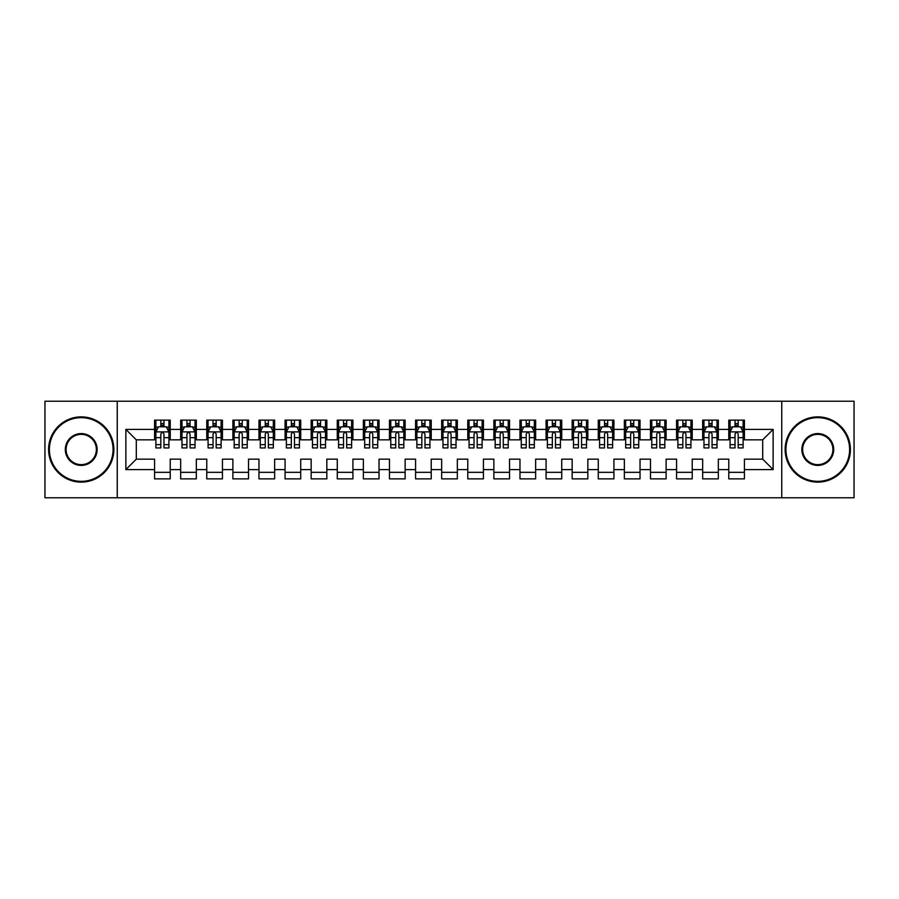 <?xml version="1.0" encoding="UTF-8"?>
<svg xmlns="http://www.w3.org/2000/svg" width="899" height="899" viewBox="0 0 899 899"><rect width="100%" height="100%" fill="white"/><g stroke="black" fill="none" stroke-linecap="round" stroke-linejoin="round"><path stroke-width="1.35" d="M781.748 497.788L854.05 497.788L854.05 401.212L781.748 401.212L781.748 497.788L117.252 497.788L117.252 401.212L44.95 401.212L44.95 497.788L117.252 497.788M781.748 401.212L117.252 401.212M125.86 469.593L125.86 429.407L154.572 429.407L154.572 439.847L136.3 439.847L136.3 459.153L125.86 469.593L154.572 469.593L154.572 478.864L170.226 478.864L170.226 469.593L180.665 469.593L180.665 478.864L196.33 478.864L196.33 469.593L206.77 469.593L206.77 478.864L222.435 478.864L222.435 469.593L232.875 469.593L232.875 478.864L248.529 478.864L248.529 469.593L258.968 469.593L258.968 478.864L274.633 478.864L274.633 469.593L285.073 469.593L285.073 478.864L300.727 478.864L300.727 469.593L311.166 469.593L311.166 478.864L326.831 478.864L326.831 469.593L337.271 469.593L337.271 478.864L352.925 478.864L352.925 469.593L363.365 469.593L363.365 478.864L379.03 478.864L379.03 469.593L389.469 469.593L389.469 478.864L405.134 478.864L405.134 469.593L415.574 469.593L415.574 478.864L431.228 478.864L431.228 469.593L441.667 469.593L441.667 478.864L457.333 478.864L457.333 469.593L467.772 469.593L467.772 478.864L483.426 478.864L483.426 469.593L493.866 469.593L493.866 478.864L509.531 478.864L509.531 469.593L519.97 469.593L519.97 478.864L535.635 478.864L535.635 469.593L546.075 469.593L546.075 478.864L561.729 478.864L561.729 469.593L572.169 469.593L572.169 478.864L587.834 478.864L587.834 469.593L598.273 469.593L598.273 478.864L613.927 478.864L613.927 469.593L624.367 469.593L624.367 478.864L640.032 478.864L640.032 469.593L650.471 469.593L650.471 478.864L666.125 478.864L666.125 469.593L676.565 469.593L676.565 478.864L692.23 478.864L692.23 469.593L702.67 469.593L702.67 478.864L718.335 478.864L718.335 469.593L728.774 469.593L728.774 478.864L744.428 478.864L744.428 459.153L762.7 459.153L762.7 439.847L744.428 439.847L744.428 429.407L773.14 429.407L773.14 469.593L744.428 469.593M744.428 429.407L744.428 420.136L728.774 420.136L728.774 429.407L718.335 429.407L718.335 420.136L702.67 420.136L702.67 429.407L692.23 429.407L692.23 420.136L676.565 420.136L676.565 429.407L666.125 429.407L666.125 420.136L650.471 420.136L650.471 429.407L640.032 429.407L640.032 420.136L624.367 420.136L624.367 429.407L613.927 429.407L613.927 420.136L598.273 420.136L598.273 429.407L587.834 429.407L587.834 420.136L572.169 420.136L572.169 429.407L561.729 429.407L561.729 420.136L546.075 420.136L546.075 429.407L535.635 429.407L535.635 420.136L519.97 420.136L519.97 429.407L509.531 429.407L509.531 420.136L493.866 420.136L493.866 429.407L483.426 429.407L483.426 420.136L467.772 420.136L467.772 429.407L457.333 429.407L457.333 420.136L441.667 420.136L441.667 429.407L431.228 429.407L431.228 420.136L415.574 420.136L415.574 429.407L405.134 429.407L405.134 420.136L389.469 420.136L389.469 429.407L379.03 429.407L379.03 420.136L363.365 420.136L363.365 429.407L352.925 429.407L352.925 420.136L337.271 420.136L337.271 429.407L326.831 429.407L326.831 420.136L311.166 420.136L311.166 429.407L300.727 429.407L300.727 420.136L285.073 420.136L285.073 429.407L274.633 429.407L274.633 420.136L258.968 420.136L258.968 429.407L248.529 429.407L248.529 420.136L232.875 420.136L232.875 429.407L222.435 429.407L222.435 420.136L206.77 420.136L206.77 429.407L196.33 429.407L196.33 420.136L180.665 420.136L180.665 429.407L170.226 429.407L170.226 420.136L154.572 420.136L154.572 429.407M718.335 469.593L718.335 459.153L728.774 459.153L728.774 469.593M773.14 429.407L762.7 439.847M692.23 469.593L692.23 459.153L702.67 459.153L702.67 469.593M728.774 429.407L728.774 439.847L718.335 439.847L718.335 429.407M666.125 469.593L666.125 459.153L676.565 459.153L676.565 469.593M702.67 429.407L702.67 439.847L692.23 439.847L692.23 429.407M640.032 469.593L640.032 459.153L650.471 459.153L650.471 469.593M676.565 429.407L676.565 439.847L666.125 439.847L666.125 429.407M613.927 469.593L613.927 459.153L624.367 459.153L624.367 469.593M650.471 429.407L650.471 439.847L640.032 439.847L640.032 429.407M587.834 469.593L587.834 459.153L598.273 459.153L598.273 469.593M624.367 429.407L624.367 439.847L613.927 439.847L613.927 429.407M561.729 469.593L561.729 459.153L572.169 459.153L572.169 469.593M598.273 429.407L598.273 439.847L587.834 439.847L587.834 429.407M535.635 469.593L535.635 459.153L546.075 459.153L546.075 469.593M572.169 429.407L572.169 439.847L561.729 439.847L561.729 429.407M509.531 469.593L509.531 459.153L519.97 459.153L519.97 469.593M546.075 429.407L546.075 439.847L535.635 439.847L535.635 429.407M483.426 469.593L483.426 459.153L493.866 459.153L493.866 469.593M519.97 429.407L519.97 439.847L509.531 439.847L509.531 429.407M457.333 469.593L457.333 459.153L467.772 459.153L467.772 469.593M493.866 429.407L493.866 439.847L483.426 439.847L483.426 429.407M431.228 469.593L431.228 459.153L441.667 459.153L441.667 469.593M467.772 429.407L467.772 439.847L457.333 439.847L457.333 429.407M405.134 469.593L405.134 459.153L415.574 459.153L415.574 469.593M441.667 429.407L441.667 439.847L431.228 439.847L431.228 429.407M379.03 469.593L379.03 459.153L389.469 459.153L389.469 469.593M415.574 429.407L415.574 439.847L405.134 439.847L405.134 429.407M352.925 469.593L352.925 459.153L363.365 459.153L363.365 469.593M389.469 429.407L389.469 439.847L379.03 439.847L379.03 429.407M326.831 469.593L326.831 459.153L337.271 459.153L337.271 469.593M363.365 429.407L363.365 439.847L352.925 439.847L352.925 429.407M300.727 469.593L300.727 459.153L311.166 459.153L311.166 469.593M337.271 429.407L337.271 439.847L326.831 439.847L326.831 429.407M274.633 469.593L274.633 459.153L285.073 459.153L285.073 469.593M311.166 429.407L311.166 439.847L300.727 439.847L300.727 429.407M248.529 469.593L248.529 459.153L258.968 459.153L258.968 469.593M285.073 429.407L285.073 439.847L274.633 439.847L274.633 429.407M222.435 469.593L222.435 459.153L232.875 459.153L232.875 469.593M258.968 429.407L258.968 439.847L248.529 439.847L248.529 429.407M196.33 469.593L196.33 459.153L206.77 459.153L206.77 469.593M232.875 429.407L232.875 439.847L222.435 439.847L222.435 429.407M170.226 469.593L170.226 459.153L180.665 459.153L180.665 469.593M206.77 429.407L206.77 439.847L196.33 439.847L196.33 429.407M136.3 459.153L154.572 459.153L154.572 469.593M180.665 429.407L180.665 439.847L170.226 439.847L170.226 429.407M728.774 426.665L730.078 426.665M743.125 426.665L744.428 426.665M702.67 426.665L703.973 426.665M717.02 426.665L718.335 426.665M676.565 426.665L677.88 426.665M690.926 426.665L692.23 426.665M650.471 426.665L651.775 426.665M664.822 426.665L666.125 426.665M624.367 426.665L625.67 426.665M638.728 426.665L640.032 426.665M598.273 426.665L599.577 426.665M612.624 426.665L613.927 426.665M572.169 426.665L573.472 426.665M586.53 426.665L587.834 426.665M546.075 426.665L547.379 426.665M560.425 426.665L561.729 426.665M519.97 426.665L521.274 426.665M534.321 426.665L535.635 426.665M493.866 426.665L495.18 426.665M508.227 426.665L509.531 426.665M467.772 426.665L469.076 426.665M482.122 426.665L483.426 426.665M441.667 426.665L442.971 426.665M456.029 426.665L457.333 426.665M415.574 426.665L416.878 426.665M429.924 426.665L431.228 426.665M389.469 426.665L390.773 426.665M403.82 426.665L405.134 426.665M363.365 426.665L364.679 426.665M377.726 426.665L379.03 426.665M337.271 426.665L338.575 426.665M351.621 426.665L352.925 426.665M311.166 426.665L312.47 426.665M325.528 426.665L326.831 426.665M285.073 426.665L286.376 426.665M299.423 426.665L300.727 426.665M258.968 426.665L260.272 426.665M273.33 426.665L274.633 426.665M232.875 426.665L234.178 426.665M247.225 426.665L248.529 426.665M206.77 426.665L208.074 426.665M221.12 426.665L222.435 426.665M180.665 426.665L181.98 426.665M195.027 426.665L196.33 426.665M154.572 426.665L155.875 426.665M168.922 426.665L170.226 426.665M154.572 472.335L170.226 472.335M180.665 472.335L196.33 472.335M206.77 472.335L222.435 472.335M232.875 472.335L248.529 472.335M258.968 472.335L274.633 472.335M285.073 472.335L300.727 472.335M311.166 472.335L326.831 472.335M337.271 472.335L352.925 472.335M363.365 472.335L379.03 472.335M389.469 472.335L405.134 472.335M415.574 472.335L431.228 472.335M441.667 472.335L457.333 472.335M467.772 472.335L483.426 472.335M493.866 472.335L509.531 472.335M519.97 472.335L535.635 472.335M546.075 472.335L561.729 472.335M572.169 472.335L587.834 472.335M598.273 472.335L613.927 472.335M624.367 472.335L640.032 472.335M650.471 472.335L666.125 472.335M676.565 472.335L692.23 472.335M702.67 472.335L718.335 472.335M728.774 472.335L744.428 472.335M125.86 429.407L136.3 439.847M762.7 459.153L773.14 469.593M163.966 423.53L160.831 423.53M168.922 444.657L163.966 444.657L163.966 447.938L168.922 447.938L168.922 432.014L166.315 426.789L158.482 426.789L155.875 432.014L155.875 447.938L160.831 447.938L160.831 444.657L155.875 444.657M155.875 432.014L155.875 420.136M168.922 432.014L168.922 420.136M160.831 426.789L160.831 420.136M163.966 420.136L163.966 426.789M163.966 444.657L163.966 433.97C162.921 431.958 161.876 431.958 160.831 433.97L160.831 444.657M163.966 426.665L160.831 426.665M190.071 423.53L186.936 423.53M195.027 444.657L190.071 444.657L190.071 447.938L195.027 447.938L195.027 432.014L192.42 426.789L184.587 426.789L181.98 432.014L181.98 447.938L186.936 447.938L186.936 444.657L181.98 444.657M181.98 432.014L181.98 420.136M195.027 432.014L195.027 420.136M186.936 426.789L186.936 420.136M190.071 420.136L190.071 426.789M190.071 444.657L190.071 433.97C189.026 431.958 187.981 431.958 186.936 433.97L186.936 444.657M190.071 426.665L186.936 426.665M216.165 423.53L213.029 423.53M221.12 444.657L216.165 444.657L216.165 447.938L221.12 447.938L221.12 432.014L218.513 426.789L210.681 426.789L208.074 432.014L208.074 447.938L213.029 447.938L213.029 444.657L208.074 444.657M208.074 432.014L208.074 420.136M221.12 432.014L221.12 420.136M213.029 426.789L213.029 420.136M216.165 420.136L216.165 426.789M216.165 444.657L216.165 433.97C215.119 431.958 214.074 431.958 213.029 433.97L213.029 444.657M216.165 426.665L213.029 426.665M81.225 481.347A31.847 31.847 0 0 0 113.072 449.5A31.847 31.847 0 0 0 81.225 417.653A31.847 31.847 0 0 0 49.389 449.5A31.847 31.847 0 0 0 81.225 481.347M81.225 416.878A32.622 32.622 0 0 1 113.858 449.5A32.622 32.622 0 0 1 81.225 482.122A32.622 32.622 0 0 1 48.602 449.5A32.622 32.622 0 0 1 81.225 416.878M81.225 465.424A15.924 15.924 0 0 1 65.312 449.5A15.924 15.924 0 0 1 81.225 433.576A15.924 15.924 0 0 1 97.148 449.5A15.924 15.924 0 0 1 81.225 465.424M81.225 434.363A15.137 15.137 0 0 0 66.088 449.5A15.137 15.137 0 0 0 81.225 464.637A15.137 15.137 0 0 0 96.362 449.5A15.137 15.137 0 0 0 81.225 434.363M817.775 481.347A31.847 31.847 0 0 0 849.611 449.5A31.847 31.847 0 0 0 817.775 417.653A31.847 31.847 0 0 0 785.928 449.5A31.847 31.847 0 0 0 817.775 481.347M817.775 416.878A32.622 32.622 0 0 1 850.398 449.5A32.622 32.622 0 0 1 817.775 482.122A32.622 32.622 0 0 1 785.142 449.5A32.622 32.622 0 0 1 817.775 416.878M817.775 465.424A15.924 15.924 0 0 1 801.852 449.5A15.924 15.924 0 0 1 817.775 433.576A15.924 15.924 0 0 1 833.688 449.5A15.924 15.924 0 0 1 817.775 465.424M817.775 434.363A15.137 15.137 0 0 0 802.638 449.5A15.137 15.137 0 0 0 817.775 464.637A15.137 15.137 0 0 0 832.912 449.5A15.137 15.137 0 0 0 817.775 434.363M242.269 423.53L239.134 423.53M247.225 444.657L242.269 444.657L242.269 447.938L247.225 447.938L247.225 432.014L244.618 426.789L236.785 426.789L234.178 432.014L234.178 447.938L239.134 447.938L239.134 444.657L234.178 444.657M234.178 432.014L234.178 420.136M247.225 432.014L247.225 420.136M239.134 426.789L239.134 420.136M242.269 420.136L242.269 426.789M242.269 444.657L242.269 433.97C241.224 431.958 240.179 431.958 239.134 433.97L239.134 444.657M242.269 426.665L239.134 426.665M268.363 423.53L265.239 423.53M273.33 444.657L268.363 444.657L268.363 447.938L273.33 447.938L273.33 432.014L270.711 426.789L262.89 426.789L260.272 432.014L260.272 447.938L265.239 447.938L265.239 444.657L260.272 444.657M260.272 432.014L260.272 420.136M273.33 432.014L273.33 420.136M265.239 426.789L265.239 420.136M268.363 420.136L268.363 426.789M268.363 444.657L268.363 433.97C267.329 431.958 266.284 431.958 265.239 433.97L265.239 444.657M268.363 426.665L265.239 426.665M294.467 423.53L291.332 423.53M299.423 444.657L294.467 444.657L294.467 447.938L299.423 447.938L299.423 432.014L296.816 426.789L288.984 426.789L286.376 432.014L286.376 447.938L291.332 447.938L291.332 444.657L286.376 444.657M286.376 432.014L286.376 420.136M299.423 432.014L299.423 420.136M291.332 426.789L291.332 420.136M294.467 420.136L294.467 426.789M294.467 444.657L294.467 433.97C293.422 431.958 292.377 431.958 291.332 433.97L291.332 444.657M294.467 426.665L291.332 426.665M320.561 423.53L317.437 423.53M325.528 444.657L320.561 444.657L320.561 447.938L325.528 447.938L325.528 432.014L322.91 426.789L315.088 426.789L312.47 432.014L312.47 447.938L317.437 447.938L317.437 444.657L312.47 444.657M312.47 432.014L312.47 420.136M325.528 432.014L325.528 420.136M317.437 426.789L317.437 420.136M320.561 420.136L320.561 426.789M320.561 444.657L320.561 433.97C319.527 431.958 318.482 431.958 317.437 433.97L317.437 444.657M320.561 426.665L317.437 426.665M346.666 423.53L343.53 423.53M351.621 444.657L346.666 444.657L346.666 447.938L351.621 447.938L351.621 432.014L349.014 426.789L341.182 426.789L338.575 432.014L338.575 447.938L343.53 447.938L343.53 444.657L338.575 444.657M338.575 432.014L338.575 420.136M351.621 432.014L351.621 420.136M343.53 426.789L343.53 420.136M346.666 420.136L346.666 426.789M346.666 444.657L346.666 433.97C345.621 431.958 344.575 431.958 343.53 433.97L343.53 444.657M346.666 426.665L343.53 426.665M372.77 423.53L369.635 423.53M377.726 444.657L372.77 444.657L372.77 447.938L377.726 447.938L377.726 432.014L375.119 426.789L367.286 426.789L364.679 432.014L364.679 447.938L369.635 447.938L369.635 444.657L364.679 444.657M364.679 432.014L364.679 420.136M377.726 432.014L377.726 420.136M369.635 426.789L369.635 420.136M372.77 420.136L372.77 426.789M372.77 444.657L372.77 433.97C371.725 431.958 370.68 431.958 369.635 433.97L369.635 444.657M372.77 426.665L369.635 426.665M398.864 423.53L395.729 423.53M403.82 444.657L398.864 444.657L398.864 447.938L403.82 447.938L403.82 432.014L401.212 426.789L393.38 426.789L390.773 432.014L390.773 447.938L395.729 447.938L395.729 444.657L390.773 444.657M390.773 432.014L390.773 420.136M403.82 432.014L403.82 420.136M395.729 426.789L395.729 420.136M398.864 420.136L398.864 426.789M398.864 444.657L398.864 433.97C397.819 431.958 396.785 431.958 395.729 433.97L395.729 444.657M398.864 426.665L395.729 426.665M424.969 423.53L421.833 423.53M429.924 444.657L424.969 444.657L424.969 447.938L429.924 447.938L429.924 432.014L427.317 426.789L419.485 426.789L416.878 432.014L416.878 447.938L421.833 447.938L421.833 444.657L416.878 444.657M416.878 432.014L416.878 420.136M429.924 432.014L429.924 420.136M421.833 426.789L421.833 420.136M424.969 420.136L424.969 426.789M424.969 444.657L424.969 433.97C423.923 431.958 422.878 431.958 421.833 433.97L421.833 444.657M424.969 426.665L421.833 426.665M451.062 423.53L447.938 423.53M456.029 444.657L451.062 444.657L451.062 447.938L456.029 447.938L456.029 432.014L453.411 426.789L445.589 426.789L442.971 432.014L442.971 447.938L447.938 447.938L447.938 444.657L442.971 444.657M442.971 432.014L442.971 420.136M456.029 432.014L456.029 420.136M447.938 426.789L447.938 420.136M451.062 420.136L451.062 426.789M451.062 444.657L451.062 433.97C450.028 431.958 448.983 431.958 447.938 433.97L447.938 444.657M451.062 426.665L447.938 426.665M477.167 423.53L474.031 423.53M482.122 444.657L477.167 444.657L477.167 447.938L482.122 447.938L482.122 432.014L479.515 426.789L471.683 426.789L469.076 432.014L469.076 447.938L474.031 447.938L474.031 444.657L469.076 444.657M469.076 432.014L469.076 420.136M482.122 432.014L482.122 420.136M474.031 426.789L474.031 420.136M477.167 420.136L477.167 426.789M477.167 444.657L477.167 433.97C476.122 431.958 475.077 431.958 474.031 433.97L474.031 444.657M477.167 426.665L474.031 426.665M503.271 423.53L500.136 423.53M508.227 444.657L503.271 444.657L503.271 447.938L508.227 447.938L508.227 432.014L505.62 426.789L497.788 426.789L495.18 432.014L495.18 447.938L500.136 447.938L500.136 444.657L495.18 444.657M495.18 432.014L495.18 420.136M508.227 432.014L508.227 420.136M500.136 426.789L500.136 420.136M503.271 420.136L503.271 426.789M503.271 444.657L503.271 433.97C502.226 431.958 501.181 431.958 500.136 433.97L500.136 444.657M503.271 426.665L500.136 426.665M529.365 423.53L526.23 423.53M534.321 444.657L529.365 444.657L529.365 447.938L534.321 447.938L534.321 432.014L531.714 426.789L523.881 426.789L521.274 432.014L521.274 447.938L526.23 447.938L526.23 444.657L521.274 444.657M521.274 432.014L521.274 420.136M534.321 432.014L534.321 420.136M526.23 426.789L526.23 420.136M529.365 420.136L529.365 426.789M529.365 444.657L529.365 433.97C528.32 431.958 527.275 431.958 526.23 433.97L526.23 444.657M529.365 426.665L526.23 426.665M555.47 423.53L552.334 423.53M560.425 444.657L555.47 444.657L555.47 447.938L560.425 447.938L560.425 432.014L557.818 426.789L549.986 426.789L547.379 432.014L547.379 447.938L552.334 447.938L552.334 444.657L547.379 444.657M547.379 432.014L547.379 420.136M560.425 432.014L560.425 420.136M552.334 426.789L552.334 420.136M555.47 420.136L555.47 426.789M555.47 444.657L555.47 433.97C554.425 431.958 553.379 431.958 552.334 433.97L552.334 444.657M555.47 426.665L552.334 426.665M581.563 423.53L578.439 423.53M586.53 444.657L581.563 444.657L581.563 447.938L586.53 447.938L586.53 432.014L583.912 426.789L576.09 426.789L573.472 432.014L573.472 447.938L578.439 447.938L578.439 444.657L573.472 444.657M573.472 432.014L573.472 420.136M586.53 432.014L586.53 420.136M578.439 426.789L578.439 420.136M581.563 420.136L581.563 426.789M581.563 444.657L581.563 433.97C580.518 431.958 579.484 431.958 578.439 433.97L578.439 444.657M581.563 426.665L578.439 426.665M607.668 423.53L604.533 423.53M612.624 444.657L607.668 444.657L607.668 447.938L612.624 447.938L612.624 432.014L610.016 426.789L602.184 426.789L599.577 432.014L599.577 447.938L604.533 447.938L604.533 444.657L599.577 444.657M599.577 432.014L599.577 420.136M612.624 432.014L612.624 420.136M604.533 426.789L604.533 420.136M607.668 420.136L607.668 426.789M607.668 444.657L607.668 433.97C606.623 431.958 605.578 431.958 604.533 433.97L604.533 444.657M607.668 426.665L604.533 426.665M633.761 423.53L630.637 423.53M638.728 444.657L633.761 444.657L633.761 447.938L638.728 447.938L638.728 432.014L636.11 426.789L628.289 426.789L625.67 432.014L625.67 447.938L630.637 447.938L630.637 444.657L625.67 444.657M625.67 432.014L625.67 420.136M638.728 432.014L638.728 420.136M630.637 426.789L630.637 420.136M633.761 420.136L633.761 426.789M633.761 444.657L633.761 433.97C632.727 431.958 631.682 431.958 630.637 433.97L630.637 444.657M633.761 426.665L630.637 426.665M659.866 423.53L656.731 423.53M664.822 444.657L659.866 444.657L659.866 447.938L664.822 447.938L664.822 432.014L662.215 426.789L654.382 426.789L651.775 432.014L651.775 447.938L656.731 447.938L656.731 444.657L651.775 444.657M651.775 432.014L651.775 420.136M664.822 432.014L664.822 420.136M656.731 426.789L656.731 420.136M659.866 420.136L659.866 426.789M659.866 444.657L659.866 433.97C658.821 431.958 657.776 431.958 656.731 433.97L656.731 444.657M659.866 426.665L656.731 426.665M685.971 423.53L682.835 423.53M690.926 444.657L685.971 444.657L685.971 447.938L690.926 447.938L690.926 432.014L688.319 426.789L680.487 426.789L677.88 432.014L677.88 447.938L682.835 447.938L682.835 444.657L677.88 444.657M677.88 432.014L677.88 420.136M690.926 432.014L690.926 420.136M682.835 426.789L682.835 420.136M685.971 420.136L685.971 426.789M685.971 444.657L685.971 433.97C684.926 431.958 683.881 431.958 682.835 433.97L682.835 444.657M685.971 426.665L682.835 426.665M712.064 423.53L708.929 423.53M717.02 444.657L712.064 444.657L712.064 447.938L717.02 447.938L717.02 432.014L714.413 426.789L706.58 426.789L703.973 432.014L703.973 447.938L708.929 447.938L708.929 444.657L703.973 444.657M703.973 432.014L703.973 420.136M717.02 432.014L717.02 420.136M708.929 426.789L708.929 420.136M712.064 420.136L712.064 426.789M712.064 444.657L712.064 433.97C711.019 431.958 709.974 431.958 708.929 433.97L708.929 444.657M712.064 426.665L708.929 426.665M738.169 423.53L735.034 423.53M743.125 444.657L738.169 444.657L738.169 447.938L743.125 447.938L743.125 432.014L740.518 426.789L732.685 426.789L730.078 432.014L730.078 447.938L735.034 447.938L735.034 444.657L730.078 444.657M730.078 432.014L730.078 420.136M743.125 432.014L743.125 420.136M735.034 426.789L735.034 420.136M738.169 420.136L738.169 426.789M738.169 444.657L738.169 433.97C737.124 431.958 736.079 431.958 735.034 433.97L735.034 444.657M738.169 426.665L735.034 426.665M168.855 431.88L155.943 431.88M155.875 427.104L158.325 427.104M166.472 427.104L168.922 427.104M160.831 437.667L155.875 437.667M168.922 437.667L163.966 437.667M163.966 425.193L160.831 425.193M194.959 431.88L182.036 431.88M181.98 427.104L184.43 427.104M192.577 427.104L195.027 427.104M186.936 437.667L181.98 437.667M195.027 437.667L190.071 437.667M190.071 425.193L186.936 425.193M221.064 431.88L208.141 431.88M208.074 427.104L210.523 427.104M218.671 427.104L221.12 427.104M213.029 437.667L208.074 437.667M221.12 437.667L216.165 437.667M216.165 425.193L213.029 425.193M247.158 431.88L234.246 431.88M234.178 427.104L236.628 427.104M244.775 427.104L247.225 427.104M239.134 437.667L234.178 437.667M247.225 437.667L242.269 437.667M242.269 425.193L239.134 425.193M273.262 431.88L260.339 431.88M260.272 427.104L262.733 427.104M270.869 427.104L273.33 427.104M265.239 437.667L260.272 437.667M273.33 437.667L268.363 437.667M268.363 425.193L265.239 425.193M299.356 431.88L286.444 431.88M286.376 427.104L288.826 427.104M296.973 427.104L299.423 427.104M291.332 437.667L286.376 437.667M299.423 437.667L294.467 437.667M294.467 425.193L291.332 425.193M325.46 431.88L312.537 431.88M312.47 427.104L314.931 427.104M323.067 427.104L325.528 427.104M317.437 437.667L312.47 437.667M325.528 437.667L320.561 437.667M320.561 425.193L317.437 425.193M351.565 431.88L338.642 431.88M338.575 427.104L341.024 427.104M349.172 427.104L351.621 427.104M343.53 437.667L338.575 437.667M351.621 437.667L346.666 437.667M346.666 425.193L343.53 425.193M377.659 431.88L364.736 431.88M364.679 427.104L367.129 427.104M375.276 427.104L377.726 427.104M369.635 437.667L364.679 437.667M377.726 437.667L372.77 437.667M372.77 425.193L369.635 425.193M403.763 431.88L390.84 431.88M390.773 427.104L393.234 427.104M401.37 427.104L403.82 427.104M395.729 437.667L390.773 437.667M403.82 437.667L398.864 437.667M398.864 425.193L395.729 425.193M429.857 431.88L416.945 431.88M416.878 427.104L419.327 427.104M427.474 427.104L429.924 427.104M421.833 437.667L416.878 437.667M429.924 437.667L424.969 437.667M424.969 425.193L421.833 425.193M455.962 431.88L443.038 431.88M442.971 427.104L445.432 427.104M453.568 427.104L456.029 427.104M447.938 437.667L442.971 437.667M456.029 437.667L451.062 437.667M451.062 425.193L447.938 425.193M482.055 431.88L469.143 431.88M469.076 427.104L471.526 427.104M479.673 427.104L482.122 427.104M474.031 437.667L469.076 437.667M482.122 437.667L477.167 437.667M477.167 425.193L474.031 425.193M508.16 431.88L495.237 431.88M495.18 427.104L497.63 427.104M505.766 427.104L508.227 427.104M500.136 437.667L495.18 437.667M508.227 437.667L503.271 437.667M503.271 425.193L500.136 425.193M534.264 431.88L521.341 431.88M521.274 427.104L523.724 427.104M531.871 427.104L534.321 427.104M526.23 437.667L521.274 437.667M534.321 437.667L529.365 437.667M529.365 425.193L526.23 425.193M560.358 431.88L547.435 431.88M547.379 427.104L549.828 427.104M557.976 427.104L560.425 427.104M552.334 437.667L547.379 437.667M560.425 437.667L555.47 437.667M555.47 425.193L552.334 425.193M586.463 431.88L573.54 431.88M573.472 427.104L575.933 427.104M584.069 427.104L586.53 427.104M578.439 437.667L573.472 437.667M586.53 437.667L581.563 437.667M581.563 425.193L578.439 425.193M612.556 431.88L599.644 431.88M599.577 427.104L602.027 427.104M610.174 427.104L612.624 427.104M604.533 437.667L599.577 437.667M612.624 437.667L607.668 437.667M607.668 425.193L604.533 425.193M638.661 431.88L625.738 431.88M625.67 427.104L628.131 427.104M636.267 427.104L638.728 427.104M630.637 437.667L625.67 437.667M638.728 437.667L633.761 437.667M633.761 425.193L630.637 425.193M664.754 431.88L651.842 431.88M651.775 427.104L654.225 427.104M662.372 427.104L664.822 427.104M656.731 437.667L651.775 437.667M664.822 437.667L659.866 437.667M659.866 425.193L656.731 425.193M690.859 431.88L677.936 431.88M677.88 427.104L680.329 427.104M688.477 427.104L690.926 427.104M682.835 437.667L677.88 437.667M690.926 437.667L685.971 437.667M685.971 425.193L682.835 425.193M716.964 431.88L704.041 431.88M703.973 427.104L706.423 427.104M714.57 427.104L717.02 427.104M708.929 437.667L703.973 437.667M717.02 437.667L712.064 437.667M712.064 425.193L708.929 425.193M743.057 431.88L730.145 431.88M730.078 427.104L732.528 427.104M740.675 427.104L743.125 427.104M735.034 437.667L730.078 437.667M743.125 437.667L738.169 437.667M738.169 425.193L735.034 425.193"/></g></svg>
